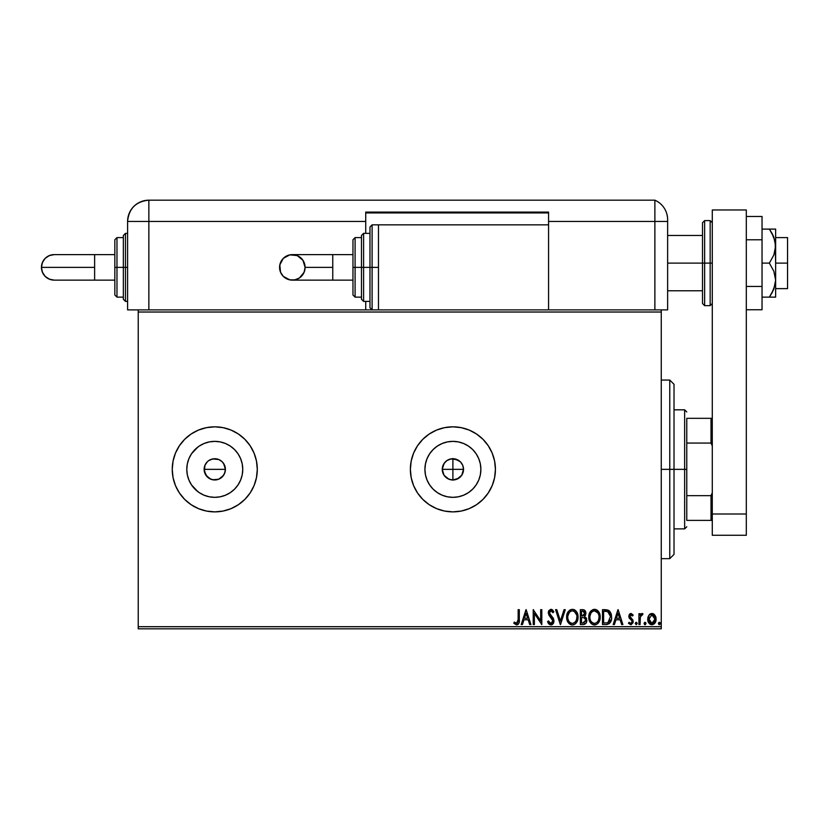 <?xml version="1.0" encoding="UTF-8"?>
<svg xmlns="http://www.w3.org/2000/svg" width="829" height="829" viewBox="0 0 829 829"><rect width="100%" height="100%" fill="white"/><g stroke="black" fill="none" stroke-linecap="round" stroke-linejoin="round"><path stroke-width="1.24" d="M208.721 460.613L212.69 458.924L218.835 459.535L222.286 461.836L224.586 465.287L225.395 469.359L224.586 473.432L225.395 469.359A10.632 10.632 0 0 1 214.773 479.981A10.632 10.632 0 0 1 204.141 469.359L205.934 475.255L210.69 479.172L214.763 479.981L218.835 479.172L222.286 476.872L224.586 473.432L223.25 475.773M448.821 479.172L452.893 479.981L458.8 478.198L461.732 475.266L463.525 469.359A10.632 10.632 0 0 1 452.893 479.981A10.632 10.632 0 0 1 442.261 469.359L444.054 475.266L448.821 479.172L444.054 475.266L442.468 471.421L442.468 467.276L444.645 462.644M242.213 474.81L242.752 469.359A27.979 27.979 0 0 1 214.773 497.338A27.979 27.979 0 0 1 186.794 469.359L187.323 463.898L188.919 458.644L191.509 453.805L194.981 449.567L199.229 446.085L204.058 443.505L209.312 441.909L214.773 441.37L220.224 441.909L225.478 443.505L230.317 446.085L234.555 449.567L238.037 453.805L240.617 458.644L242.213 463.898L242.752 469.359L242.213 474.81L240.617 480.064L238.037 484.903L234.555 489.141L230.317 492.623L225.478 495.203L220.224 496.799L214.773 497.338L209.312 496.799L204.058 495.203L199.229 492.623L194.981 489.141L191.509 484.903L188.919 480.064L187.323 474.81L186.794 469.359A27.979 27.979 0 0 1 214.773 441.37A27.979 27.979 0 0 1 242.752 469.359L242.213 463.898M480.343 474.81L480.872 469.359A27.979 27.979 0 0 1 452.893 497.338A27.979 27.979 0 0 1 424.914 469.359L425.453 463.898L427.049 458.644L429.629 453.805L433.111 449.567L437.349 446.085L442.189 443.505L447.442 441.909L452.893 441.37L458.354 441.909L463.608 443.505L468.437 446.085L472.685 449.567L476.157 453.805L478.747 458.644L480.343 463.898L480.872 469.359L480.343 474.81L478.747 480.064L476.157 484.903L472.685 489.141L468.437 492.623L463.608 495.203L458.354 496.799L452.893 497.338L447.442 496.799L442.189 495.203L437.349 492.623L433.111 489.141L429.629 484.903L427.049 480.064L425.453 474.81L424.914 469.359A27.979 27.979 0 0 1 452.893 441.37A27.979 27.979 0 0 1 480.872 469.359L480.343 463.898M444.603 511.058L452.893 511.876L461.193 511.058L469.173 508.643L476.52 504.706L482.965 499.421L488.25 492.975L492.177 485.628L494.602 477.649L495.421 469.359L494.602 461.059L492.177 453.08L488.25 445.733L482.965 439.287L476.52 434.002L469.173 430.064L461.193 427.65L452.893 426.831L444.603 427.65L436.624 430.064L429.277 434.002L422.831 439.287L417.536 445.733L413.609 453.08L411.194 461.059L410.376 469.359L411.194 477.649L413.609 485.628L417.536 492.975L422.831 499.421L429.277 504.706L436.624 508.643L444.603 511.058A42.528 42.528 0 0 0 495.421 469.359A42.528 42.528 0 0 1 452.893 511.876A42.528 42.528 0 0 1 410.376 469.359A42.528 42.528 0 0 0 444.572 511.058M231.022 430.064A42.528 42.528 0 0 0 172.245 469.359A42.528 42.528 0 0 1 214.773 426.831A42.528 42.528 0 0 1 257.291 469.359L256.472 461.059L254.057 453.08L250.13 445.733L244.835 439.287L238.389 434.002L231.042 430.064L223.063 427.65L214.773 426.831L206.473 427.65L198.494 430.064L191.147 434.002L184.701 439.287L179.416 445.733L175.479 453.08L173.064 461.059L172.245 469.359A42.528 42.528 0 0 0 231.022 508.654L238.389 504.706L244.835 499.421L250.13 492.975L254.057 485.628L256.472 477.649L257.291 469.359A42.528 42.528 0 0 1 214.773 511.876A42.528 42.528 0 0 1 172.245 469.359L173.064 477.649L175.479 485.628L179.416 492.975L184.701 499.421L191.147 504.706L198.494 508.643L206.473 511.058L214.773 511.876L223.063 511.058L231.042 508.643M231.063 508.633A42.528 42.528 0 0 0 238.369 504.726M238.42 504.695A42.528 42.528 0 0 0 256.472 477.67M256.482 477.628A42.528 42.528 0 0 0 257.291 469.401M210.69 479.172L207.25 476.872L204.338 471.421L204.95 465.287L207.416 461.68M207.25 476.872L205.685 474.882M225.198 471.432L223.602 475.276L218.835 479.172L212.69 479.784L208.597 478.012M214.763 479.981L213.768 479.939M220.68 478.198L218.587 479.276M453.898 479.939L450.821 479.784L446.986 478.198M458.8 478.198L452.893 479.981L452.893 469.359L463.525 469.359L461.732 475.255L456.966 479.172M461.732 475.255L460.416 476.872M138.225 628.817L661.262 628.817L661.262 626.693L138.225 626.693L138.225 312.025L661.262 312.025L661.262 626.693L661.262 309.891L548.57 309.891L661.262 309.891L661.262 312.025L138.225 312.025L138.225 309.891L378.48 309.891L138.225 309.891L138.225 626.693L661.262 626.693L661.262 628.817L138.225 628.817L138.225 626.693L138.225 628.817M648.827 615.294L647.77 620.123L650.071 624.237L653.749 624.237L655.863 621.076L655.49 616.175L652.827 613.615L649.408 614.569L647.708 619.149C647.677 622.237 649.086 624.113 651.915 624.755C654.734 624.102 656.133 622.237 656.102 619.149L654.993 615.284L651.915 613.491L648.827 615.294M640.081 624.558L638.931 624.558L640.081 624.558L640.34 616.807L642.941 613.864L641.387 613.667L640.081 615.284L640.081 613.688L638.931 613.688L638.931 624.558L638.931 613.688L638.931 624.558L640.081 624.558L640.257 617.17L642.941 613.864L642.071 613.491L640.081 615.284L640.081 613.688L638.931 613.688L640.081 613.688M631.988 622.247L631.791 620.631L629.19 618.019L628.817 616.351L631.004 613.491L633.211 615.045L630.506 613.553L629.097 614.89L628.91 617.211L631.791 620.631L631.978 622.278L630.662 623.418L629.097 622.268L628.434 623.284L631.066 624.734L633.076 622.703L632.838 619.926L630.04 616.807L630.589 614.973L632.537 615.978L633.211 615.045L631.18 613.512M605.947 624.558L609.077 623.771L610.714 621.76L611.584 618.621L611.325 614.444L608.59 610.372L602.486 609.678L602.486 624.558L605.947 624.558C609.916 624.019 611.823 621.605 611.647 617.304L608.289 610.217L602.486 609.678L602.486 624.558L602.486 609.678L605.647 609.698M583.326 624.558L580.352 624.558L584.093 624.486L586.362 622.579L586.6 618.776L584.497 616.538L585.564 615.118L585.844 612.652L584.217 609.999L580.352 609.678L580.352 624.558L580.352 609.678L580.352 624.558L583.326 624.558C585.657 624.206 586.828 622.797 586.839 620.341L584.497 616.538L585.885 613.367C585.865 611.025 584.725 609.792 582.455 609.678L580.352 609.678L582.455 609.678M564.031 609.678L565.285 609.678L560.508 624.558L565.285 609.678L564.031 609.678L560.414 620.973L556.798 609.678L555.554 609.678L560.321 624.558L555.554 609.678L560.321 624.558L565.285 609.678L564.031 609.678L560.414 620.973L556.798 609.678L555.554 609.678L556.798 609.678M534.373 624.558L534.373 613.491L541.814 624.558L541.814 609.678L540.663 609.678L540.663 620.776L533.223 609.678L533.223 624.558L534.373 624.558L533.223 624.558L534.373 624.558L534.373 613.491L541.814 624.558L541.814 609.678L540.663 609.678L540.663 620.776L533.223 609.678L533.223 624.558L533.472 609.678M518.094 621.304L518.156 619.584L517.327 623.139L515.99 623.294L514.343 622.082L513.762 623.221L516.571 624.942L518.115 624.403L518.995 623.025L519.296 609.678L518.156 609.678L518.156 619.584L516.56 623.418L514.343 622.082L513.762 623.221L516.571 624.942C518.85 624.175 519.752 622.434 519.296 619.729L519.296 609.678L518.156 609.678L518.146 620.154M522.457 624.558L521.203 624.558L525.98 609.678L521.203 624.558L522.457 624.558L523.98 619.791L528.156 619.791L529.69 624.558L530.933 624.558L526.166 609.678L521.203 624.558L522.457 624.558L523.98 619.791L528.156 619.791L529.69 624.558L530.933 624.558L526.166 609.678L530.933 624.558L529.69 624.558M550.881 624.942L553.223 623.584L554.021 620.921L553.285 618.268L549.492 613.222L550.611 610.859L551.637 611.014L552.943 612.735L553.834 611.812L552.725 610.134L550.964 609.294L548.933 610.465L548.332 613.356L552.508 619.439L552.746 621.791L550.798 623.418L548.466 620.942L547.534 621.688L549.171 624.299L550.881 624.942L554.021 620.921L549.44 612.704L550.943 610.828L552.943 612.735L553.834 611.812L550.964 609.294L548.301 612.766L548.891 615.035L552.881 620.89L550.798 623.418L548.466 620.942L547.534 621.688L550.881 624.942M566.621 617.19L568 622.268L569.834 624.196L572.362 624.942L574.891 624.175L576.456 622.6L578.062 617.118L576.683 611.968L574.829 610.03L572.269 609.294L570.093 609.885L568.321 611.501L566.621 617.18C566.559 621.418 568.476 624.009 572.362 624.942C576.238 623.978 578.134 621.367 578.062 617.118C578.145 612.818 576.207 610.217 572.269 609.294C568.414 610.31 566.539 612.942 566.621 617.19M588.756 617.19L589.502 621.097L590.953 623.325L593.17 624.755L595.813 624.755L598.03 623.294L599.46 621.045L599.885 614.434L596.963 610.03L593.087 609.502L590.082 612.061L588.756 617.19C588.694 621.418 590.611 624.009 594.497 624.942C598.372 623.978 600.269 621.367 600.196 617.118C600.279 612.818 598.341 610.217 594.403 609.294C590.549 610.31 588.663 612.942 588.756 617.19M614.424 624.558L613.17 624.558L617.947 609.678L613.17 624.558L614.424 624.558L615.947 619.791L620.133 619.791L621.657 624.558L622.9 624.558L618.133 609.678L613.17 624.558L614.424 624.558L615.947 619.791L620.133 619.791L621.657 624.558L622.9 624.558L618.133 609.678L622.9 624.558L621.657 624.558M635.304 623.512L636.257 624.755L637.2 623.294L636.475 622.299L635.542 622.693L635.304 623.512L636.257 622.268L635.304 623.512L636.257 624.755L637.211 623.512L636.257 622.268L637.211 623.512L636.257 624.755L635.304 623.512M644.081 623.512L644.63 624.631L645.449 624.631L645.76 622.693L644.827 622.299L644.143 623.087L645.035 622.268L644.081 623.512L645.035 624.755L645.988 623.512L645.035 622.268L645.988 623.512L645.035 624.755L644.081 623.512L645.252 624.724M658.392 623.512L658.941 624.631L659.76 624.631L660.071 622.693L659.138 622.299L658.454 623.087L659.345 622.268L658.392 623.512L659.345 624.755L660.298 623.512L659.345 622.268L660.298 623.512L659.345 624.755L658.392 623.512L659.49 624.734M454.986 458.934L460.416 461.836L462.717 465.287L463.525 469.359L462.717 473.421M460.416 461.836L459.421 460.965M446.707 460.717L450.821 458.924L457.235 459.649M444.054 463.452L446.986 460.52L444.054 463.442L442.261 469.359A10.632 10.632 0 0 1 452.893 458.727A10.632 10.632 0 0 1 463.525 469.359L462.717 465.287L463.525 469.359L452.893 469.359L452.893 458.52M220.68 460.52L219.043 459.618M207.25 461.836L208.867 460.52L207.25 461.836M257.291 469.307A42.528 42.528 0 0 0 238.42 434.013M238.369 433.981A42.528 42.528 0 0 0 231.063 430.075M444.572 427.65A42.528 42.528 0 0 0 410.376 469.359A42.528 42.528 0 0 1 452.893 426.831A42.528 42.528 0 0 1 495.421 469.359A42.528 42.528 0 0 0 476.54 434.013M476.499 433.981A42.528 42.528 0 0 0 444.624 427.64M488.25 445.733L482.965 439.287M413.609 453.08L411.194 461.059M494.602 477.649L495.421 469.359M476.157 453.805L472.685 449.567L468.437 446.085M458.354 441.909L452.893 441.37L447.442 441.909M437.349 446.085L433.111 449.567L429.629 453.805M425.453 463.898L424.914 469.359L425.453 474.81M429.629 484.903L433.111 489.141L437.349 492.623M447.442 496.799L452.893 497.338L458.354 496.799M468.437 492.623L472.685 489.141L476.157 484.903M442.468 467.276L443.08 465.287M458.81 460.52L452.893 458.727L448.831 459.535L450.821 458.924M445.38 476.872L444.054 475.255M443.08 473.421L442.261 469.359L452.893 469.359L442.261 469.359M238.037 453.805L234.555 449.567L230.317 446.085M220.224 441.909L214.773 441.37L209.312 441.909M199.229 446.085L194.981 449.567L191.509 453.805L197.758 447.142M187.323 463.898L186.794 469.359L187.323 474.81M197.758 491.566L191.509 484.903L194.981 489.141L199.229 492.623M209.312 496.799L214.773 497.338L220.224 496.799M230.317 492.623L234.555 489.141L238.037 484.903M204.338 467.276L204.141 469.359A10.632 10.632 0 0 1 214.773 458.727A10.632 10.632 0 0 1 225.395 469.359L223.612 463.452L224.586 465.287M218.835 459.535L214.773 458.727L210.701 459.535L212.69 458.924M214.773 458.727L216.846 458.924M225.198 467.276L225.395 469.359L204.141 469.359L225.395 469.359M204.95 473.421L204.141 469.359M448.831 459.535L446.986 460.52M462.717 465.287L461.732 463.452M205.934 463.442L204.95 465.287M210.701 459.535L208.867 460.52M223.612 463.452L222.286 461.836M518.156 609.678L519.296 609.678M519.286 620.444L519.265 621.139L519.296 620.444M519.265 621.232L519.203 621.957M513.762 623.221L514.343 622.082L516.85 623.387M526.063 613.273L527.669 618.268L524.467 618.268L526.063 613.273L527.669 618.268L524.467 618.268L526.063 613.273M540.663 609.678L541.814 609.678L541.555 624.558M548.477 623.522L548.062 622.838M547.534 621.688L548.466 620.942L548.839 621.75M550.363 623.346L551.181 623.377M552.041 622.931L552.56 622.278M552.85 621.346L552.85 620.517M552.881 620.89L552.238 618.983M551.14 617.626L548.891 615.035M548.332 612.165L548.446 611.574M548.456 611.564L548.933 610.465M551.461 609.356L552.124 609.636M553.834 611.812L552.767 612.413M552.166 611.501L551.637 611.014M551.13 610.838L550.611 610.859M549.523 612.061L549.44 612.704M552.041 616.631L552.902 617.678M553.596 618.89L553.285 618.268M553.233 623.574L553.782 622.486M553.212 623.595L552.228 624.569M552.207 624.579L551.586 624.848M551.865 623.076L551.244 623.356M566.632 616.517L566.694 615.843M566.943 614.517L567.129 613.864M567.285 613.429L567.948 612.061M573.616 609.481L574.362 609.771M574.839 610.04L575.471 610.517M575.875 610.911L576.683 611.957M577.792 614.579L577.989 615.75M577.989 618.475L577.886 619.159M577.564 620.424L577.336 621.025M575.906 623.273L575.264 623.895M573.678 624.755L573.046 624.89M571.689 624.9L571.046 624.755M569.689 624.092L568.829 623.335M567.844 622.009L567.378 621.108M567.243 620.786L566.943 619.833M567.285 613.439L566.932 614.527M575.896 623.294L576.704 622.227L575.896 623.294M572.59 623.408L572.321 623.418C569.222 622.641 567.71 620.569 567.761 617.18L567.824 618.227L567.761 617.18C567.689 613.771 569.212 611.647 572.321 610.828C575.44 611.615 576.974 613.709 576.922 617.108L576.911 616.569L576.922 617.108C576.994 620.548 575.461 622.652 572.321 623.418L570.704 623.035L572.321 623.418M569.482 622.082L568.787 621.139M568.849 621.253L567.938 618.952M567.824 616.102L569.264 612.444M576.86 616.04L576.911 616.569M574.342 611.47L576.663 614.983M573.782 611.149L573.264 610.952M572.86 610.869L573.875 611.201M576.673 619.263L576.922 617.108L576.331 620.279L574.963 622.32L576.072 620.838M570.083 622.641L569.502 622.102M571.575 610.911L570.963 611.118M570.766 611.211L571.782 610.869M568.611 613.439L570.3 611.491M568.342 614.009L568.01 615.045M567.782 616.641L567.761 617.18L567.782 616.641M584.269 610.02L585.429 611.284M585.699 611.968L585.844 612.621M585.844 617.46L586.269 618.04M586.59 618.766L586.269 618.051M586.642 621.854L586.372 622.569M586.3 622.693L585.968 623.232M585.046 610.672L584.528 610.175M585.45 619.087L585.502 621.449L585.699 620.341L582.808 623.035L581.502 623.035L581.502 617.501L583.896 617.678L582.082 617.501L583.896 617.678L585.637 619.667M582.901 611.211L584.746 613.398L584.642 612.548L584.746 613.398L582.082 615.978L583.139 615.874L581.502 615.978L581.502 611.201L583.657 611.367M584.466 614.735L584.062 615.367M584.372 622.797L583.678 622.983M584.248 611.781L584.642 612.548M582.082 615.978L581.502 615.978L581.502 611.201L582.683 611.201M588.766 616.496L588.828 615.854M588.932 615.191L589.264 613.874M589.419 613.429L590.093 612.04M590.455 611.501L591.284 610.579M595.077 609.346L596.486 609.761M596.963 610.03L597.605 610.517M597.989 610.9L598.807 611.957M599.927 614.59L600.123 615.75M600.123 618.465L600.02 619.159M599.885 619.771L599.688 620.424M598.03 623.294L597.398 623.895M595.823 624.755L595.181 624.89M593.823 624.9L593.181 624.755M591.823 624.092L590.963 623.335M589.979 622.009L589.067 619.833M589.419 613.439L589.067 614.527M598.455 622.776L598.839 622.227L598.455 622.776M598.797 619.263L599.056 617.108C599.129 620.548 597.595 622.652 594.455 623.418L594.994 623.377L594.455 623.418C591.357 622.641 589.844 620.569 589.896 617.18C589.823 613.771 591.346 611.647 594.455 610.828L596.476 611.47L597.958 613.004L594.455 610.828C597.574 611.615 599.108 613.709 599.056 617.108L598.465 620.279L597.098 622.32L598.206 620.838M594.186 623.408L593.398 623.263M599.056 617.108L599.035 616.569L599.056 617.108M598.994 616.04L599.035 616.569M589.896 617.18L589.947 618.227L589.896 617.18M590.072 618.952L589.958 618.247M591.616 622.082L590.922 621.139M592.217 622.641L591.637 622.102M594.455 610.828L593.916 610.869L594.455 610.828M593.709 610.911L593.098 611.118M592.901 611.211L593.916 610.869M589.958 616.102L590.963 613.045L592.434 611.491M590.476 614.009L590.144 615.045M606.548 609.771L607.077 609.854M608.838 610.527L609.419 610.983M609.895 611.481L611.149 613.843M611.325 614.476L611.481 615.222M611.647 617.304L611.584 618.621M610.714 621.75L610.02 622.859M607.253 624.465L606.268 624.558M609.812 620.724L608.507 622.33M607.75 622.724L603.636 623.035L603.636 611.201L607.678 611.626L610.476 616.465L607.926 622.662L607.18 622.869M605.222 611.222L606.051 611.274M610.372 615.636L610.476 616.465M609.926 614.061L610.185 614.817M609.533 613.273L609.916 614.02M608.061 611.802L609.294 612.921M609.45 621.356L610.123 619.957M618.04 613.273L619.636 618.268L616.434 618.268L618.04 613.273L619.636 618.268L616.434 618.268L618.04 613.273M632.537 615.978L633.211 615.045L632.537 615.978L631.076 614.828L632.537 615.978M630.03 615.823L631.076 614.828L629.967 616.299L630.475 617.605M630.237 617.284L629.967 616.299L631.802 618.735M632.838 619.926L633.211 621.615L631.387 618.403M630.796 624.755L628.434 623.284L630.796 624.755L633.211 621.615M629.097 622.268L630.662 623.418L629.097 622.268L628.434 623.284L629.387 622.683M628.817 616.351L629.19 618.019L631.791 620.631L632.061 621.667L631.791 620.631L632.061 621.667L630.973 623.377M631.708 622.828L631.978 622.289L631.708 622.828M629.346 614.444L630.05 613.75M642.744 613.729L642.071 613.491L642.941 613.864L642.392 615.025L641.511 614.911M640.34 616.807L640.195 617.636M640.081 620.165L640.081 620.911M645.035 622.268L645.978 623.294M649.874 614.165L650.547 613.771M651.449 613.522L652.143 613.501M652.755 613.595L653.594 613.937M653.749 614.03L654.413 614.569M655.501 616.185L655.822 617.056M655.843 617.108L656.05 618.133M655.449 622.185L655.086 622.838M652.392 624.724L651.667 624.745M651.418 624.724L650.278 624.361M649.698 623.978L647.708 619.149M647.77 618.154L648.237 616.382M654.05 622.237L651.905 623.418L653.086 623.107M648.858 619.159L649.024 620.6L648.858 619.159L651.905 614.828L654.962 619.159L651.905 623.418L648.869 618.797M652.63 614.942L654.288 616.444M654.796 617.719L654.92 618.434M654.786 620.6L654.247 621.937M651.19 623.315L649.884 622.392M651.003 615.014L651.542 614.859M659.345 622.268L660.298 623.512M582.808 623.035L581.502 623.035L581.502 617.501L582.082 617.501M590.486 620.31L590.144 619.294M597.958 613.004L598.797 614.983M604.869 623.035L603.636 623.035L603.636 611.201L604.382 611.201M649.563 621.937L649.024 620.6M649.024 617.719L649.19 617.159M775.177 229.105L771.861 229.105L775.643 229.105L775.643 246.109L775.643 229.105L769.374 229.105L773.851 237.239L771.861 233.084L775.177 241.612L775.643 263.114L787.55 263.114L787.55 237.602L787.55 263.114L775.643 263.114L775.643 280.129L773.851 289L769.374 297.134L762.038 297.134L773.851 297.134M667.635 263.114L702.505 263.114L667.635 263.114M787.55 288.637L787.55 263.114L787.55 288.637L775.643 288.637M704.629 305.642L702.505 303.518L702.505 263.114L702.505 303.518L702.505 263.114L704.629 263.114L704.629 305.642L704.629 263.114L704.629 305.642L710.163 305.642L710.163 263.114L704.629 263.114L704.629 220.597L704.629 263.114L704.629 220.597L702.505 222.721L702.505 263.114L702.505 222.721L702.505 263.114L710.163 263.114L710.163 220.597L710.163 263.114L712.287 263.114L710.163 263.114L710.163 220.597L712.287 222.721M710.163 263.114L710.163 305.642L710.163 263.114M712.287 535.265L712.287 209.965L746.307 209.965L746.307 514.001L746.307 209.965L712.287 209.965L712.287 514.001L746.307 514.001L712.287 514.001L712.287 535.265L746.307 535.265L746.307 514.001L746.307 535.265L712.287 535.265M762.038 216.473L746.307 216.473L762.038 216.473L762.038 239.799L746.307 239.799L762.038 239.799L762.038 286.44L746.307 286.44L762.038 286.44L762.038 309.766L746.307 309.766L762.038 309.766L762.038 216.473M769.374 229.105L762.038 229.105L769.374 229.105L771.861 233.084L769.374 229.105L771.851 229.105L769.374 229.105M773.851 237.239L775.643 246.109L775.177 250.607L773.851 254.98L769.374 263.114L773.84 271.238L775.643 280.129L775.643 246.109L773.851 254.98L769.374 263.114L762.038 263.114L769.374 263.114L773.84 271.238L775.643 280.129L775.643 297.134L775.643 280.129L775.177 284.616L771.861 293.155L773.851 288.989M772.462 297.134L775.167 297.134M769.374 297.134L771.861 293.155L769.374 297.134L771.851 297.134M773.177 235.674L771.861 233.084M661.262 309.891L667.635 309.891L667.635 221.447L667.635 309.891L661.262 309.891M667.635 219.675L667.635 221.447L654.879 221.447L654.879 309.891L654.879 221.447L654.879 309.891L654.879 221.447L667.635 221.447L667.635 219.675A21.264 21.264 0 0 0 654.879 200.183L654.879 221.447L654.879 200.183A21.264 21.264 0 0 1 667.635 219.675L667.594 218.41M667.5 217.312L666.92 214.214M667.376 216.379L667.241 215.613M654.879 200.183L148.857 200.183L148.857 221.447L365.724 221.447L365.724 233.353L365.724 212.089L548.57 212.089L548.57 221.447L654.879 221.447L548.57 221.447L548.57 224.846L548.57 212.089L365.724 212.089L365.724 221.447L127.593 221.447L127.593 309.891L138.225 309.891L127.593 309.891L127.593 221.447L148.857 221.447L148.857 200.183C135.946 201.447 128.858 208.535 127.593 221.447A21.264 21.264 0 0 1 148.857 200.183L654.879 200.183M148.857 309.891L148.857 221.447L148.857 309.891M365.724 301.393L365.724 309.891L365.724 301.393M365.724 212.939L548.57 212.939L365.724 212.939M332.761 280.129L292.336 280.129C284.585 279.373 280.337 275.124 279.58 267.373A12.756 12.756 -90 0 1 292.336 254.617A12.756 12.756 -90 0 1 305.093 267.373L332.761 267.373L332.761 254.617L352.967 254.617L332.761 254.617L332.761 280.129L352.967 280.129L332.761 280.129L332.761 267.373L305.093 267.373L304.119 272.254L299.424 277.974L294.823 279.881L289.849 279.881L283.311 276.389L280.544 272.254L279.819 264.886L283.311 258.347L289.849 254.855L297.217 255.581L302.937 260.285L305.093 267.373A12.756 12.756 -90 0 1 292.336 280.129A12.756 12.756 -90 0 1 279.58 267.373C280.337 259.622 284.585 255.373 292.336 254.617L332.761 254.617M372.107 267.373L372.107 224.846L372.107 267.373L378.48 267.373L372.107 267.373L372.107 309.891L369.972 307.766L369.972 226.97L369.972 267.373L372.107 267.373L372.107 309.891L372.107 267.373L369.972 267.373L369.972 226.97L372.107 224.846L372.107 267.373M365.724 233.353L369.972 233.353L363.599 233.353L363.599 267.373L363.599 233.353L363.599 267.373L369.972 267.373L363.599 267.373L363.599 301.393L361.475 299.259L361.475 235.477L361.475 267.373L363.599 267.373L363.599 301.393L363.599 267.373L361.475 267.373L361.475 236.089M355.092 267.373L355.092 237.602L355.092 267.373L361.475 267.373L355.092 267.373L355.092 297.134L355.092 267.373L352.967 267.373L355.092 267.373M352.967 239.736L352.967 267.373L352.967 239.736L355.092 237.602L361.475 237.602M548.57 309.891L548.57 224.846L378.48 224.846L378.48 309.891L548.57 309.891L378.48 309.891L378.48 224.846L548.57 224.846L548.57 309.891M352.967 295.01L352.967 267.373L352.967 295.01L355.092 297.134L361.475 297.134M361.475 267.373L361.475 299.259L361.475 267.373M369.972 267.373L369.972 307.766L369.972 267.373M94.63 280.129L94.63 267.373L41.45 267.373A12.756 12.756 -90 0 0 54.206 280.129L49.325 279.155L45.191 276.389L42.424 272.254L41.45 267.373L94.63 267.373L94.63 280.129L114.837 280.129L54.206 280.129C46.455 279.373 42.206 275.124 41.45 267.373C42.206 259.622 46.455 255.373 54.206 254.617L49.325 255.581L45.191 258.347L42.424 262.492L41.45 267.373A12.756 12.756 -90 0 1 54.206 254.617L94.63 254.617L94.63 267.373L94.63 254.617L114.837 254.617L94.63 254.617M123.345 298.647L123.345 267.373L127.593 267.373L125.469 267.373L125.469 301.393L125.469 267.373L123.345 267.373L123.345 299.259L123.345 267.373L114.837 267.373L114.837 295.01L114.837 239.736L114.837 267.373L116.972 267.373L116.972 297.134L116.972 267.373L123.345 267.373L123.345 235.477L125.469 233.353L125.469 301.393L123.345 299.259M123.345 237.602L116.972 237.602L116.972 267.373L116.972 237.602L114.837 239.736M125.469 267.373L125.469 233.353L125.469 267.373M123.345 267.373L123.345 235.477L123.345 267.373M669.759 469.359L674.018 469.359L674.018 384.314L674.018 554.404L674.018 469.359L669.759 469.359L669.759 380.055L669.759 469.359L661.262 469.359L669.759 469.359L669.759 558.653L669.759 469.359M452.893 458.727L452.893 480.188M686.775 418.324L686.775 443.059L686.775 418.324L711.013 418.324L686.775 418.324M686.775 469.359L686.775 443.059L686.775 495.649L686.775 469.359L684.64 469.359L686.775 469.359M674.018 409.827L684.64 409.827L684.64 469.359L684.64 409.827L686.775 411.951M674.018 469.359L684.64 469.359L674.018 469.359M686.775 520.384L686.775 495.649L686.775 520.384L712.287 520.384L711.013 520.384L711.013 495.649L686.775 495.649L711.013 495.649L711.013 520.384L686.775 520.384M674.018 528.881L684.64 528.881L684.64 469.359L684.64 528.881L686.775 526.757M712.287 418.324L711.013 418.324L711.013 443.059L712.287 445.971L711.013 443.059L711.013 418.324L712.287 418.324M686.775 443.059L711.013 443.059L686.775 443.059M712.287 492.737L711.013 495.649L712.287 492.737M775.643 237.602L787.55 237.602M667.635 235.477L702.505 235.477M667.635 290.761L702.505 290.761M704.629 220.597L710.163 220.597M710.163 305.642L712.287 303.518M292.336 280.129C300.077 279.373 304.336 275.124 305.093 267.373C304.336 259.622 300.077 255.373 292.336 254.617M363.599 233.353L361.475 235.477M378.48 224.846L372.107 224.846M369.972 301.393L363.599 301.393M123.345 297.134L116.972 297.134L114.837 295.01M127.593 301.393L125.469 301.393M127.593 233.353L125.469 233.353M661.262 380.055L669.759 380.055L674.018 384.314M661.262 558.653L669.759 558.653L674.018 554.404"/></g></svg>
